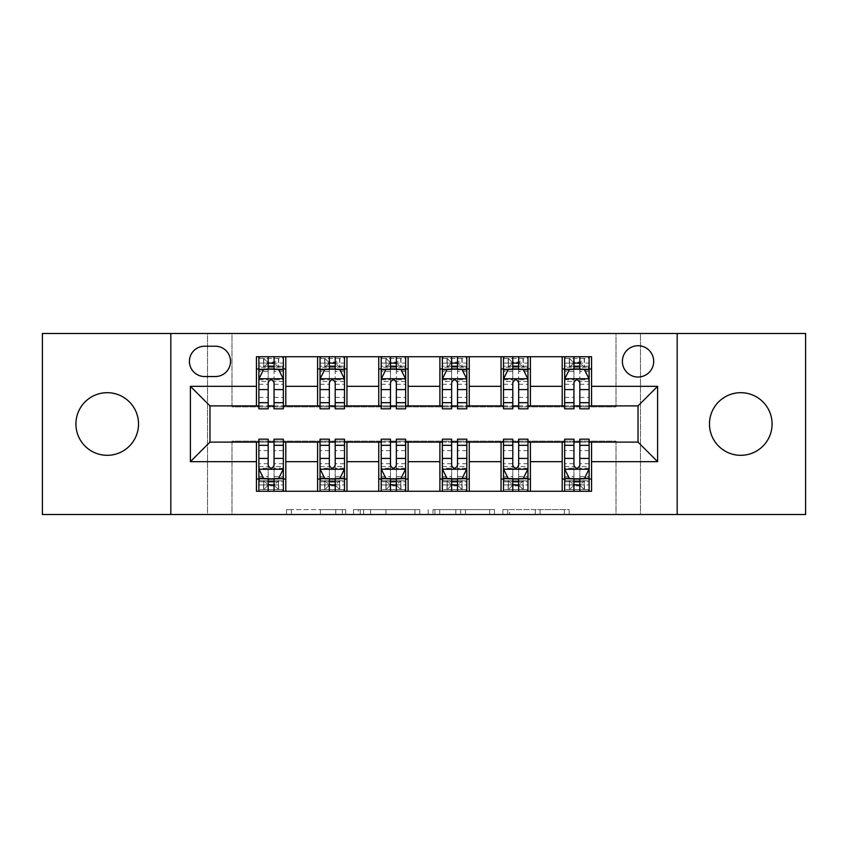 <?xml version="1.0" encoding="UTF-8"?>
<svg xmlns="http://www.w3.org/2000/svg" width="848" height="848" viewBox="0 0 848 848"><rect width="100%" height="100%" fill="white"/><g stroke="black" fill="none" stroke-linecap="round" stroke-linejoin="round"><path stroke-width="0.64" stroke-dasharray="4.24 3.18" d="M345.73 514.503L291.341 514.503L345.73 514.503L345.73 509.616L320.396 509.616L320.396 514.503L320.396 509.616L345.73 509.616L345.73 514.503L345.73 509.616L320.396 509.616L320.396 514.503L320.396 509.616L345.73 509.616L291.341 509.616L345.73 509.616M740.781 455.312A31.312 31.312 0 0 1 709.469 424A31.312 31.312 0 0 1 740.781 392.688A31.312 31.312 0 0 1 772.083 424A31.312 31.312 0 0 1 740.781 455.312M107.219 455.312A31.312 31.312 0 0 1 75.917 424A31.312 31.312 0 0 1 107.219 392.688A31.312 31.312 0 0 1 138.531 424A31.312 31.312 0 0 1 107.219 455.312M638.035 345.719A15.656 15.656 0 0 0 622.379 361.375A15.656 15.656 0 0 0 638.035 377.031A15.656 15.656 0 0 0 653.691 361.375A15.656 15.656 0 0 0 638.035 345.719M564.344 514.503L507.676 514.503L564.344 514.503L564.344 509.616L540.091 509.616L569.146 509.616L569.146 514.503L569.146 509.616L507.676 509.616L569.146 509.616L569.146 514.503L569.146 509.616L564.344 509.616L564.344 514.503M535.289 514.503L509.595 514.503L535.289 514.503L535.289 509.616L540.091 509.616L535.289 509.616L535.289 514.503L535.289 509.616L509.595 509.616L509.595 514.503L509.595 509.616L535.289 509.616L535.289 514.503M502.875 514.503L507.676 514.503L502.875 514.503L502.875 509.616L507.676 509.616L502.875 509.616L502.875 514.503M286.539 514.503L291.341 514.503L286.539 514.503L286.539 509.616L291.341 509.616L286.539 509.616L286.539 514.503M616.019 514.503L640.484 514.503L640.484 333.497L805.6 333.497L805.6 514.503L640.484 514.503L640.484 333.497L616.019 333.497L616.019 406.881L231.981 406.881L231.981 333.497L616.019 333.497L616.019 406.881L231.981 406.881L231.981 333.497L207.516 333.497L207.516 514.503L42.4 514.503L42.4 333.497L207.516 333.497L207.516 514.503L231.981 514.503L231.981 441.119L616.019 441.119L616.019 514.503L231.981 514.503L231.981 441.119L616.019 441.119L616.019 514.503M419.802 514.503L415.001 514.503L419.802 514.503L419.802 509.616L419.802 514.503M358.333 514.503L415.001 514.503L353.531 514.503L358.333 514.503L358.333 509.616L419.802 509.616L353.531 509.616L353.531 514.503L353.531 509.616L358.333 509.616L358.333 514.503M432.999 514.503L494.469 514.503L428.198 514.503L432.999 514.503L432.999 509.616L494.469 509.616L494.469 514.503L494.469 509.616L465.414 509.616L465.414 514.503M256.435 479.035L285.797 479.035L285.797 491.268L256.435 491.268L256.435 442.105M317.597 491.268L317.597 479.035L346.949 479.035L346.949 491.268L285.797 491.268M378.749 491.268L378.749 479.035L408.1 479.035L408.1 491.268L346.949 491.268M439.9 491.268L439.9 479.035L469.251 479.035L469.251 491.268L408.1 491.268M501.051 491.268L501.051 479.035L530.403 479.035L530.403 491.268L469.251 491.268M562.203 491.268L562.203 479.035L591.565 479.035L591.565 491.268L530.403 491.268M256.435 356.732L285.797 356.732L285.797 368.965L256.435 368.965L256.435 356.732M317.597 356.732L346.949 356.732L346.949 368.965L317.597 368.965L317.597 356.732L285.797 356.732M378.749 356.732L408.1 356.732L408.1 368.965L378.749 368.965L378.749 356.732L346.949 356.732M439.9 356.732L469.251 356.732L469.251 368.965L439.9 368.965L439.9 356.732L408.1 356.732M501.051 356.732L530.403 356.732L530.403 368.965L501.051 368.965L501.051 356.732L469.251 356.732M562.203 356.732L591.565 356.732L591.565 368.965L562.203 368.965L562.203 356.732L530.403 356.732M209.965 405.895L209.965 442.105L638.035 442.105L638.035 405.895L209.965 405.895M564.651 405.895L573.948 405.895M579.82 405.895L589.116 405.895M503.5 405.895L512.796 405.895M518.669 405.895L527.965 405.895M442.349 405.895L451.645 405.895M457.517 405.895L466.803 405.895M381.197 405.895L390.483 405.895M396.355 405.895L405.651 405.895M320.035 405.895L329.331 405.895M335.204 405.895L344.5 405.895M258.884 405.895L268.18 405.895M274.052 405.895L283.349 405.895M258.884 442.105L268.18 442.105M274.052 442.105L283.349 442.105M320.035 442.105L329.331 442.105M335.204 442.105L344.5 442.105M381.197 442.105L390.483 442.105M396.355 442.105L405.651 442.105M442.349 442.105L451.645 442.105M457.517 442.105L466.803 442.105M503.5 442.105L512.796 442.105M518.669 442.105L527.965 442.105M564.651 442.105L573.948 442.105M579.82 442.105L589.116 442.105M256.435 405.895L256.435 368.965M285.797 405.895L285.797 368.965M274.052 368.965L258.884 368.965L258.884 363.092L268.18 363.092L268.18 356.732L283.349 356.732L258.884 356.732L258.884 368.965L268.18 368.965M285.797 479.035L285.797 442.105M258.884 439.169L258.884 484.908L258.884 479.035L268.18 479.035M274.052 479.035L283.349 479.035L283.349 484.908L283.349 439.169M317.597 405.895L317.597 368.965M346.949 405.895L346.949 368.965M335.204 368.965L320.035 368.965L320.035 363.092L329.331 363.092L329.331 356.732L344.5 356.732L320.035 356.732L320.035 368.965L329.331 368.965M346.949 479.035L346.949 442.105M317.597 479.035L317.597 442.105M320.035 439.169L320.035 484.908L320.035 479.035L329.331 479.035M335.204 479.035L344.5 479.035L344.5 484.908L344.5 439.169M378.749 479.035L378.749 442.105M408.1 479.035L408.1 442.105M381.197 439.169L381.197 484.908L381.197 479.035L390.483 479.035M396.355 479.035L405.651 479.035L405.651 484.908L405.651 439.169M378.749 405.895L378.749 368.965M408.1 405.895L408.1 368.965M396.355 368.965L381.197 368.965L381.197 363.092L390.483 363.092L390.483 356.732L405.651 356.732L381.197 356.732L381.197 368.965L390.483 368.965M439.9 479.035L439.9 442.105M469.251 479.035L469.251 442.105M442.349 439.169L442.349 484.908L442.349 479.035L451.645 479.035M457.517 479.035L466.803 479.035L466.803 484.908L466.803 439.169M439.9 405.895L439.9 368.965M469.251 405.895L469.251 368.965M457.517 368.965L442.349 368.965L442.349 363.092L451.645 363.092L451.645 356.732L466.803 356.732L442.349 356.732L442.349 368.965L451.645 368.965M501.051 479.035L501.051 442.105M530.403 479.035L530.403 442.105M503.5 439.169L503.5 484.908L503.5 479.035L512.796 479.035M518.669 479.035L527.965 479.035L527.965 484.908L527.965 439.169M501.051 405.895L501.051 368.965M530.403 405.895L530.403 368.965M518.669 368.965L503.5 368.965L503.5 363.092L512.796 363.092L512.796 356.732L527.965 356.732L503.5 356.732L503.5 368.965L512.796 368.965M562.203 479.035L562.203 442.105M591.565 479.035L591.565 442.105M564.651 439.169L564.651 484.908L564.651 479.035L573.948 479.035M579.82 479.035L589.116 479.035L589.116 484.908L589.116 439.169M562.203 405.895L562.203 368.965M591.565 405.895L591.565 368.965M579.82 368.965L564.651 368.965L564.651 363.092L573.948 363.092L573.948 356.732L589.116 356.732L564.651 356.732L564.651 368.965L573.948 368.965M204.58 346.217A15.169 15.169 0 0 0 189.411 361.375A15.169 15.169 0 0 0 204.58 376.544L215.339 376.544A15.169 15.169 0 0 0 230.508 361.375A15.169 15.169 0 0 0 215.339 346.217L204.58 346.217M170.819 514.503L170.819 333.497M677.181 333.497L677.181 514.503M363.612 514.503L370.576 514.503L363.612 514.503L363.612 509.616L360.252 509.616L360.252 514.503L360.252 509.616L370.576 509.616L363.612 509.616L363.612 514.503M370.576 514.503L385.946 514.503L370.576 514.503L370.576 509.616L385.946 509.616L385.946 514.503L385.946 509.616L370.576 509.616L370.576 514.503M432.999 509.616L460.612 509.616L460.612 514.503L460.612 509.616L455.811 509.616L460.612 509.616L460.612 514.503L460.612 509.616L465.414 509.616M434.929 509.616L434.929 514.503L434.929 509.616M428.198 509.616L428.198 514.503L428.198 509.616M258.884 378.992L258.884 402.471L258.884 378.992L263.781 369.209L278.451 369.209L283.349 378.992L283.349 402.471L283.349 378.992M258.884 408.831L258.884 363.092L283.349 363.092L283.349 368.965L258.884 368.965L260.071 367.248L282.161 367.248L260.071 367.248M283.349 408.831L283.349 363.092L274.052 363.092L274.052 356.732L274.052 408.831M274.784 362.117L274.784 363.58L267.449 363.58L267.449 362.117L274.784 362.117L278.451 358.439L278.451 367.248L278.451 358.439L282.161 358.439L283.349 356.732L283.349 368.965L282.161 367.248M268.18 408.831L268.18 381.452L258.884 381.452M258.884 379.745L268.18 379.745L268.18 402.471L268.18 382.66C270.13 378.95 272.091 378.95 274.052 382.66L274.052 402.471L274.052 379.745L283.349 379.745M278.451 358.439L260.071 358.439L258.884 356.732L268.18 356.732M268.18 363.092L268.18 381.452M268.18 379.745L268.18 369.209M274.052 369.209L274.052 379.745M267.449 362.117L263.781 358.439L263.781 367.248L267.449 363.58M263.781 358.439L263.781 367.248L263.781 358.439M260.071 358.439L282.161 358.439M278.451 367.248L274.784 363.58M258.884 466.548L268.18 466.548L268.18 484.908L258.884 484.908L283.349 484.908L274.052 484.908L274.052 491.268L258.884 491.268L258.884 479.035L283.349 479.035L283.349 491.268L274.052 491.268M283.349 469.008L283.349 445.529L283.349 469.008L278.451 478.791L263.781 478.791L258.884 469.008L258.884 445.529L258.884 469.008M274.052 439.169L274.052 466.548L283.349 466.548M283.349 468.255L274.052 468.255L274.052 445.529L274.052 465.34C272.102 469.05 270.141 469.05 268.18 465.34L268.18 445.529L268.18 468.255L258.884 468.255M267.449 485.883L263.781 489.561L263.781 480.752L263.781 489.561L260.071 489.561L258.884 491.268L283.349 491.268L282.161 489.561L278.451 489.561L278.451 480.752L260.071 480.752L282.161 480.752L278.451 480.752L274.784 484.42L274.784 485.883L267.449 485.883L267.449 484.42L274.784 484.42M274.052 484.908L274.052 466.548M274.052 468.255L274.052 478.791M268.18 478.791L268.18 468.255M268.18 466.548L268.18 439.169M260.071 480.752L258.884 479.035L283.349 479.035L282.161 480.752M274.784 485.883L278.451 489.561L278.451 480.752L278.451 489.561L263.781 489.561M282.161 489.561L260.071 489.561M263.781 480.752L267.449 484.42M268.18 484.908L268.18 491.268L268.18 484.908M320.035 378.992L320.035 402.471L320.035 378.992L324.932 369.209L339.603 369.209L344.5 378.992L344.5 402.471L344.5 378.992M320.035 408.831L320.035 363.092L344.5 363.092L344.5 368.965L320.035 368.965L321.222 367.248L343.313 367.248L321.222 367.248M344.5 408.831L344.5 363.092L335.204 363.092L335.204 356.732L335.204 408.831M335.935 362.117L335.935 363.58L328.6 363.58L328.6 362.117L335.935 362.117L339.603 358.439L339.603 367.248L339.603 358.439L343.313 358.439L344.5 356.732L344.5 368.965L343.313 367.248M329.331 408.831L329.331 381.452L320.035 381.452M320.035 379.745L329.331 379.745L329.331 402.471L329.331 382.66C331.282 378.95 333.243 378.95 335.204 382.66L335.204 402.471L335.204 379.745L344.5 379.745M339.603 358.439L321.222 358.439L320.035 356.732L329.331 356.732M329.331 363.092L329.331 381.452M329.331 379.745L329.331 369.209M335.204 369.209L335.204 379.745M328.6 362.117L324.932 358.439L324.932 367.248L328.6 363.58M324.932 358.439L324.932 367.248L324.932 358.439M321.222 358.439L343.313 358.439M339.603 367.248L335.935 363.58M381.197 378.992L381.197 402.471L381.197 378.992L386.084 369.209L400.765 369.209L405.651 378.992L405.651 402.471L405.651 378.992M381.197 408.831L381.197 363.092L405.651 363.092L405.651 368.965L381.197 368.965L382.374 367.248L404.475 367.248L382.374 367.248M405.651 408.831L405.651 363.092L396.355 363.092L396.355 356.732L396.355 408.831M397.097 362.117L397.097 363.58L389.751 363.58L389.751 362.117L397.097 362.117L400.765 358.439L400.765 367.248L400.765 358.439L404.475 358.439L405.651 356.732L405.651 368.965L404.475 367.248M390.483 408.831L390.483 381.452L381.197 381.452M381.197 379.745L390.483 379.745L390.483 402.471L390.483 382.66C392.444 378.95 394.394 378.95 396.355 382.66L396.355 402.471L396.355 379.745L405.651 379.745M400.765 358.439L382.374 358.439L381.197 356.732L390.483 356.732M390.483 363.092L390.483 381.452M390.483 379.745L390.483 369.209M396.355 369.209L396.355 379.745M389.751 362.117L386.084 358.439L386.084 367.248L389.751 363.58M386.084 358.439L386.084 367.248L386.084 358.439M382.374 358.439L404.475 358.439M400.765 367.248L397.097 363.58M442.349 378.992L442.349 402.471L442.349 378.992L447.235 369.209L461.916 369.209L466.803 378.992L466.803 402.471L466.803 378.992M442.349 408.831L442.349 363.092L466.803 363.092L466.803 368.965L442.349 368.965L443.525 367.248L465.626 367.248L443.525 367.248M466.803 408.831L466.803 363.092L457.517 363.092L457.517 356.732L457.517 408.831M458.249 362.117L458.249 363.58L450.903 363.58L450.903 362.117L458.249 362.117L461.916 358.439L461.916 367.248L461.916 358.439L465.626 358.439L466.803 356.732L466.803 368.965L465.626 367.248M451.645 408.831L451.645 381.452L442.349 381.452M442.349 379.745L451.645 379.745L451.645 402.471L451.645 382.66C453.595 378.95 455.546 378.95 457.517 382.66L457.517 402.471L457.517 379.745L466.803 379.745M461.916 358.439L443.525 358.439L442.349 356.732L451.645 356.732M451.645 363.092L451.645 381.452M451.645 379.745L451.645 369.209M457.517 369.209L457.517 379.745M450.903 362.117L447.235 358.439L447.235 367.248L450.903 363.58M447.235 358.439L447.235 367.248L447.235 358.439M443.525 358.439L465.626 358.439M461.916 367.248L458.249 363.58M320.035 466.548L329.331 466.548L329.331 484.908L320.035 484.908L344.5 484.908L335.204 484.908L335.204 491.268L320.035 491.268L320.035 479.035L344.5 479.035L344.5 491.268L335.204 491.268M344.5 469.008L344.5 445.529L344.5 469.008L339.603 478.791L324.932 478.791L320.035 469.008L320.035 445.529L320.035 469.008M335.204 439.169L335.204 466.548L344.5 466.548M344.5 468.255L335.204 468.255L335.204 445.529L335.204 465.34C333.253 469.05 331.292 469.05 329.331 465.34L329.331 445.529L329.331 468.255L320.035 468.255M328.6 485.883L324.932 489.561L324.932 480.752L324.932 489.561L321.222 489.561L320.035 491.268L344.5 491.268L343.313 489.561L339.603 489.561L339.603 480.752L321.222 480.752L343.313 480.752L339.603 480.752L335.935 484.42L335.935 485.883L328.6 485.883L328.6 484.42L335.935 484.42M335.204 484.908L335.204 466.548M335.204 468.255L335.204 478.791M329.331 478.791L329.331 468.255M329.331 466.548L329.331 439.169M321.222 480.752L320.035 479.035L344.5 479.035L343.313 480.752M335.935 485.883L339.603 489.561L339.603 480.752L339.603 489.561L324.932 489.561M343.313 489.561L321.222 489.561M324.932 480.752L328.6 484.42M329.331 484.908L329.331 491.268L329.331 484.908M381.197 466.548L390.483 466.548L390.483 484.908L381.197 484.908L405.651 484.908L396.355 484.908L396.355 491.268L381.197 491.268L381.197 479.035L405.651 479.035L405.651 491.268L396.355 491.268M405.651 469.008L405.651 445.529L405.651 469.008L400.765 478.791L386.084 478.791L381.197 469.008L381.197 445.529L381.197 469.008M396.355 439.169L396.355 466.548L405.651 466.548M405.651 468.255L396.355 468.255L396.355 445.529L396.355 465.34C394.405 469.05 392.454 469.05 390.483 465.34L390.483 445.529L390.483 468.255L381.197 468.255M389.751 485.883L386.084 489.561L386.084 480.752L386.084 489.561L382.374 489.561L381.197 491.268L405.651 491.268L404.475 489.561L400.765 489.561L400.765 480.752L382.374 480.752L404.475 480.752L400.765 480.752L397.097 484.42L397.097 485.883L389.751 485.883L389.751 484.42L397.097 484.42M396.355 484.908L396.355 466.548M396.355 468.255L396.355 478.791M390.483 478.791L390.483 468.255M390.483 466.548L390.483 439.169M382.374 480.752L381.197 479.035L405.651 479.035L404.475 480.752M397.097 485.883L400.765 489.561L400.765 480.752L400.765 489.561L386.084 489.561M404.475 489.561L382.374 489.561M386.084 480.752L389.751 484.42M390.483 484.908L390.483 491.268L390.483 484.908M442.349 466.548L451.645 466.548L451.645 484.908L442.349 484.908L466.803 484.908L457.517 484.908L457.517 491.268L442.349 491.268L442.349 479.035L466.803 479.035L466.803 491.268L457.517 491.268M466.803 469.008L466.803 445.529L466.803 469.008L461.916 478.791L447.235 478.791L442.349 469.008L442.349 445.529L442.349 469.008M457.517 439.169L457.517 466.548L466.803 466.548M466.803 468.255L457.517 468.255L457.517 445.529L457.517 465.34C455.556 469.05 453.606 469.05 451.645 465.34L451.645 445.529L451.645 468.255L442.349 468.255M450.903 485.883L447.235 489.561L447.235 480.752L447.235 489.561L443.525 489.561L442.349 491.268L466.803 491.268L465.626 489.561L461.916 489.561L461.916 480.752L443.525 480.752L465.626 480.752L461.916 480.752L458.249 484.42L458.249 485.883L450.903 485.883L450.903 484.42L458.249 484.42M457.517 484.908L457.517 466.548M457.517 468.255L457.517 478.791M451.645 478.791L451.645 468.255M451.645 466.548L451.645 439.169M443.525 480.752L442.349 479.035L466.803 479.035L465.626 480.752M458.249 485.883L461.916 489.561L461.916 480.752L461.916 489.561L447.235 489.561M465.626 489.561L443.525 489.561M447.235 480.752L450.903 484.42M451.645 484.908L451.645 491.268L451.645 484.908M503.5 378.992L503.5 402.471L503.5 378.992L508.397 369.209L523.068 369.209L527.965 378.992L527.965 402.471L527.965 378.992M503.5 408.831L503.5 363.092L527.965 363.092L527.965 368.965L503.5 368.965L504.687 367.248L526.778 367.248L504.687 367.248M527.965 408.831L527.965 363.092L518.669 363.092L518.669 356.732L518.669 408.831M519.4 362.117L519.4 363.58L512.065 363.58L512.065 362.117L519.4 362.117L523.068 358.439L523.068 367.248L523.068 358.439L526.778 358.439L527.965 356.732L527.965 368.965L526.778 367.248M512.796 408.831L512.796 381.452L503.5 381.452M503.5 379.745L512.796 379.745L512.796 402.471L512.796 382.66C514.747 378.95 516.708 378.95 518.669 382.66L518.669 402.471L518.669 379.745L527.965 379.745M523.068 358.439L504.687 358.439L503.5 356.732L512.796 356.732M512.796 363.092L512.796 381.452M512.796 379.745L512.796 369.209M518.669 369.209L518.669 379.745M512.065 362.117L508.397 358.439L508.397 367.248L512.065 363.58M508.397 358.439L508.397 367.248L508.397 358.439M504.687 358.439L526.778 358.439M523.068 367.248L519.4 363.58M503.5 466.548L512.796 466.548L512.796 484.908L503.5 484.908L527.965 484.908L518.669 484.908L518.669 491.268L503.5 491.268L503.5 479.035L527.965 479.035L527.965 491.268L518.669 491.268M527.965 469.008L527.965 445.529L527.965 469.008L523.068 478.791L508.397 478.791L503.5 469.008L503.5 445.529L503.5 469.008M518.669 439.169L518.669 466.548L527.965 466.548M527.965 468.255L518.669 468.255L518.669 445.529L518.669 465.34C516.718 469.05 514.757 469.05 512.796 465.34L512.796 445.529L512.796 468.255L503.5 468.255M512.065 485.883L508.397 489.561L508.397 480.752L508.397 489.561L504.687 489.561L503.5 491.268L527.965 491.268L526.778 489.561L523.068 489.561L523.068 480.752L504.687 480.752L526.778 480.752L523.068 480.752L519.4 484.42L519.4 485.883L512.065 485.883L512.065 484.42L519.4 484.42M518.669 484.908L518.669 466.548M518.669 468.255L518.669 478.791M512.796 478.791L512.796 468.255M512.796 466.548L512.796 439.169M504.687 480.752L503.5 479.035L527.965 479.035L526.778 480.752M519.4 485.883L523.068 489.561L523.068 480.752L523.068 489.561L508.397 489.561M526.778 489.561L504.687 489.561M508.397 480.752L512.065 484.42M512.796 484.908L512.796 491.268L512.796 484.908M564.651 378.992L564.651 402.471L564.651 378.992L569.549 369.209L584.219 369.209L589.116 378.992L589.116 402.471L589.116 378.992M564.651 408.831L564.651 363.092L589.116 363.092L589.116 368.965L564.651 368.965L565.839 367.248L587.929 367.248L565.839 367.248M589.116 408.831L589.116 363.092L579.82 363.092L579.82 356.732L579.82 408.831M580.551 362.117L580.551 363.58L573.216 363.58L573.216 362.117L580.551 362.117L584.219 358.439L584.219 367.248L584.219 358.439L587.929 358.439L589.116 356.732L589.116 368.965L587.929 367.248M573.948 408.831L573.948 381.452L564.651 381.452M564.651 379.745L573.948 379.745L573.948 402.471L573.948 382.66C575.898 378.95 577.859 378.95 579.82 382.66L579.82 402.471L579.82 379.745L589.116 379.745M584.219 358.439L565.839 358.439L564.651 356.732L573.948 356.732M573.948 363.092L573.948 381.452M573.948 379.745L573.948 369.209M579.82 369.209L579.82 379.745M573.216 362.117L569.549 358.439L569.549 367.248L573.216 363.58M569.549 358.439L569.549 367.248L569.549 358.439M565.839 358.439L587.929 358.439M584.219 367.248L580.551 363.58M564.651 466.548L573.948 466.548L573.948 484.908L564.651 484.908L589.116 484.908L579.82 484.908L579.82 491.268L564.651 491.268L564.651 479.035L589.116 479.035L589.116 491.268L579.82 491.268M589.116 469.008L589.116 445.529L589.116 469.008L584.219 478.791L569.549 478.791L564.651 469.008L564.651 445.529L564.651 469.008M579.82 439.169L579.82 466.548L589.116 466.548M589.116 468.255L579.82 468.255L579.82 445.529L579.82 465.34C577.87 469.05 575.909 469.05 573.948 465.34L573.948 445.529L573.948 468.255L564.651 468.255M573.216 485.883L569.549 489.561L569.549 480.752L569.549 489.561L565.839 489.561L564.651 491.268L589.116 491.268L587.929 489.561L584.219 489.561L584.219 480.752L565.839 480.752L587.929 480.752L584.219 480.752L580.551 484.42L580.551 485.883L573.216 485.883L573.216 484.42L580.551 484.42M579.82 484.908L579.82 466.548M579.82 468.255L579.82 478.791M573.948 478.791L573.948 468.255M573.948 466.548L573.948 439.169M565.839 480.752L564.651 479.035L589.116 479.035L587.929 480.752M580.551 485.883L584.219 489.561L584.219 480.752L584.219 489.561L569.549 489.561M587.929 489.561L565.839 489.561M569.549 480.752L573.216 484.42M573.948 484.908L573.948 491.268L573.948 484.908M342.359 509.616L342.359 514.503L342.359 509.616M335.766 509.616L335.766 514.503L335.766 509.616M291.341 509.616L291.341 514.503L291.341 509.616M415.001 509.616L415.001 514.503L415.001 509.616M489.667 509.616L489.667 514.503L489.667 509.616M455.811 509.616L455.811 514.503L455.811 509.616M439.73 509.616L439.73 514.503L439.73 509.616M540.091 509.616L540.091 514.503L540.091 509.616M507.676 509.616L507.676 514.503L507.676 509.616M259.011 378.749L283.221 378.749M258.884 397.383L268.18 397.383M268.18 371.498L258.884 371.498M283.349 371.498L274.052 371.498M263.484 369.792L268.18 369.792M274.052 369.792L278.748 369.792M283.349 381.452L274.052 381.452M274.052 397.383L283.349 397.383M258.884 384.271L268.18 384.271M274.052 384.271L283.349 384.271M283.349 366.209L274.052 366.209M268.18 366.209L258.884 366.209M278.685 358.439L278.685 367.248M263.548 358.439L263.548 367.248M283.221 469.251L259.011 469.251M283.349 450.617L274.052 450.617M274.052 476.502L283.349 476.502M258.884 476.502L268.18 476.502M278.748 478.208L274.052 478.208M268.18 478.208L263.484 478.208M268.18 450.617L258.884 450.617M283.349 463.729L274.052 463.729M268.18 463.729L258.884 463.729M258.884 481.791L268.18 481.791M274.052 481.791L283.349 481.791M263.548 489.561L263.548 480.752M278.685 489.561L278.685 480.752M320.162 378.749L344.373 378.749M320.035 397.383L329.331 397.383M329.331 371.498L320.035 371.498M344.5 371.498L335.204 371.498M324.636 369.792L329.331 369.792M335.204 369.792L339.9 369.792M344.5 381.452L335.204 381.452M335.204 397.383L344.5 397.383M320.035 384.271L329.331 384.271M335.204 384.271L344.5 384.271M344.5 366.209L335.204 366.209M329.331 366.209L320.035 366.209M339.836 358.439L339.836 367.248M324.699 358.439L324.699 367.248M381.314 378.749L405.535 378.749M381.197 397.383L390.483 397.383M390.483 371.498L381.197 371.498M405.651 371.498L396.355 371.498M385.787 369.792L390.483 369.792M396.355 369.792L401.051 369.792M405.651 381.452L396.355 381.452M396.355 397.383L405.651 397.383M381.197 384.271L390.483 384.271M396.355 384.271L405.651 384.271M405.651 366.209L396.355 366.209M390.483 366.209L381.197 366.209M400.987 358.439L400.987 367.248M385.851 358.439L385.851 367.248M442.465 378.749L466.686 378.749M442.349 397.383L451.645 397.383M451.645 371.498L442.349 371.498M466.803 371.498L457.517 371.498M446.949 369.792L451.645 369.792M457.517 369.792L462.213 369.792M466.803 381.452L457.517 381.452M457.517 397.383L466.803 397.383M442.349 384.271L451.645 384.271M457.517 384.271L466.803 384.271M466.803 366.209L457.517 366.209M451.645 366.209L442.349 366.209M462.149 358.439L462.149 367.248M447.013 358.439L447.013 367.248M344.373 469.251L320.162 469.251M344.5 450.617L335.204 450.617M335.204 476.502L344.5 476.502M320.035 476.502L329.331 476.502M339.9 478.208L335.204 478.208M329.331 478.208L324.636 478.208M329.331 450.617L320.035 450.617M344.5 463.729L335.204 463.729M329.331 463.729L320.035 463.729M320.035 481.791L329.331 481.791M335.204 481.791L344.5 481.791M324.699 489.561L324.699 480.752M339.836 489.561L339.836 480.752M405.535 469.251L381.314 469.251M405.651 450.617L396.355 450.617M396.355 476.502L405.651 476.502M381.197 476.502L390.483 476.502M401.051 478.208L396.355 478.208M390.483 478.208L385.787 478.208M390.483 450.617L381.197 450.617M405.651 463.729L396.355 463.729M390.483 463.729L381.197 463.729M381.197 481.791L390.483 481.791M396.355 481.791L405.651 481.791M385.851 489.561L385.851 480.752M400.987 489.561L400.987 480.752M466.686 469.251L442.465 469.251M466.803 450.617L457.517 450.617M457.517 476.502L466.803 476.502M442.349 476.502L451.645 476.502M462.213 478.208L457.517 478.208M451.645 478.208L446.949 478.208M451.645 450.617L442.349 450.617M466.803 463.729L457.517 463.729M451.645 463.729L442.349 463.729M442.349 481.791L451.645 481.791M457.517 481.791L466.803 481.791M447.013 489.561L447.013 480.752M462.149 489.561L462.149 480.752M503.627 378.749L527.838 378.749M503.5 397.383L512.796 397.383M512.796 371.498L503.5 371.498M527.965 371.498L518.669 371.498M508.1 369.792L512.796 369.792M518.669 369.792L523.364 369.792M527.965 381.452L518.669 381.452M518.669 397.383L527.965 397.383M503.5 384.271L512.796 384.271M518.669 384.271L527.965 384.271M527.965 366.209L518.669 366.209M512.796 366.209L503.5 366.209M523.301 358.439L523.301 367.248M508.164 358.439L508.164 367.248M527.838 469.251L503.627 469.251M527.965 450.617L518.669 450.617M518.669 476.502L527.965 476.502M503.5 476.502L512.796 476.502M523.364 478.208L518.669 478.208M512.796 478.208L508.1 478.208M512.796 450.617L503.5 450.617M527.965 463.729L518.669 463.729M512.796 463.729L503.5 463.729M503.5 481.791L512.796 481.791M518.669 481.791L527.965 481.791M508.164 489.561L508.164 480.752M523.301 489.561L523.301 480.752M564.779 378.749L588.989 378.749M564.651 397.383L573.948 397.383M573.948 371.498L564.651 371.498M589.116 371.498L579.82 371.498M569.252 369.792L573.948 369.792M579.82 369.792L584.516 369.792M589.116 381.452L579.82 381.452M579.82 397.383L589.116 397.383M564.651 384.271L573.948 384.271M579.82 384.271L589.116 384.271M589.116 366.209L579.82 366.209M573.948 366.209L564.651 366.209M584.452 358.439L584.452 367.248M569.315 358.439L569.315 367.248M588.989 469.251L564.779 469.251M589.116 450.617L579.82 450.617M579.82 476.502L589.116 476.502M564.651 476.502L573.948 476.502M584.516 478.208L579.82 478.208M573.948 478.208L569.252 478.208M573.948 450.617L564.651 450.617M589.116 463.729L579.82 463.729M573.948 463.729L564.651 463.729M564.651 481.791L573.948 481.791M579.82 481.791L589.116 481.791M569.315 489.561L569.315 480.752M584.452 489.561L584.452 480.752M258.884 402.471L268.18 402.471M274.052 402.471L283.349 402.471M283.349 445.529L274.052 445.529M268.18 445.529L258.884 445.529M320.035 402.471L329.331 402.471M335.204 402.471L344.5 402.471M381.197 402.471L390.483 402.471M396.355 402.471L405.651 402.471M442.349 402.471L451.645 402.471M457.517 402.471L466.803 402.471M344.5 445.529L335.204 445.529M329.331 445.529L320.035 445.529M405.651 445.529L396.355 445.529M390.483 445.529L381.197 445.529M466.803 445.529L457.517 445.529M451.645 445.529L442.349 445.529M503.5 402.471L512.796 402.471M518.669 402.471L527.965 402.471M527.965 445.529L518.669 445.529M512.796 445.529L503.5 445.529M564.651 402.471L573.948 402.471M579.82 402.471L589.116 402.471M589.116 445.529L579.82 445.529M573.948 445.529L564.651 445.529"/><path stroke-width="1.27" d="M740.781 392.688A31.312 31.312 0 0 0 709.469 424A31.312 31.312 0 0 0 740.781 455.312A31.312 31.312 0 0 0 772.083 424A31.312 31.312 0 0 0 740.781 392.688M107.219 392.688A31.312 31.312 0 0 0 75.917 424A31.312 31.312 0 0 0 107.219 455.312A31.312 31.312 0 0 0 138.531 424A31.312 31.312 0 0 0 107.219 392.688M638.035 345.719A15.656 15.656 0 0 0 622.379 361.375A15.656 15.656 0 0 0 638.035 377.031A15.656 15.656 0 0 0 653.691 361.375A15.656 15.656 0 0 0 638.035 345.719M677.181 514.503L805.6 514.503L805.6 333.497L677.181 333.497L677.181 514.503L170.819 514.503L170.819 333.497L42.4 333.497L42.4 514.503L170.819 514.503M204.58 376.544L215.339 376.544A15.169 15.169 0 0 0 230.508 361.375A15.169 15.169 0 0 0 215.339 346.217L204.58 346.217A15.169 15.169 0 0 0 189.411 361.375A15.169 15.169 0 0 0 204.58 376.544M677.181 333.497L170.819 333.497M256.435 461.672L190.397 461.672L190.397 386.328L256.435 386.328L256.435 405.895L209.965 405.895L209.965 442.105L256.435 442.105L256.435 491.268L591.565 491.268L591.565 442.105L638.035 442.105L638.035 405.895L591.565 405.895L591.565 386.328L657.603 386.328L657.603 461.672L591.565 461.672M591.565 386.328L591.565 356.732L256.435 356.732L256.435 386.328M562.203 356.732L562.203 405.895L564.651 405.895M573.948 405.895L579.82 405.895M589.116 405.895L591.565 405.895M562.203 405.895L527.965 405.895M501.051 356.732L501.051 405.895L503.5 405.895M512.796 405.895L518.669 405.895M501.051 405.895L466.803 405.895M439.9 356.732L439.9 405.895L442.349 405.895M451.645 405.895L457.517 405.895M439.9 405.895L405.651 405.895M378.749 356.732L378.749 405.895L381.197 405.895M390.483 405.895L396.355 405.895M378.749 405.895L344.5 405.895M317.597 356.732L317.597 405.895L320.035 405.895M329.331 405.895L335.204 405.895M317.597 405.895L283.349 405.895M256.435 405.895L258.884 405.895M268.18 405.895L274.052 405.895M256.435 442.105L258.884 442.105M268.18 442.105L274.052 442.105M283.349 442.105L285.797 442.105L285.797 491.268M320.035 442.105L285.797 442.105M329.331 442.105L335.204 442.105M344.5 442.105L346.949 442.105L346.949 491.268M381.197 442.105L346.949 442.105M390.483 442.105L396.355 442.105M405.651 442.105L408.1 442.105L408.1 491.268M442.349 442.105L408.1 442.105M451.645 442.105L457.517 442.105M466.803 442.105L469.251 442.105L469.251 491.268M503.5 442.105L469.251 442.105M512.796 442.105L518.669 442.105M527.965 442.105L530.403 442.105L530.403 491.268M564.651 442.105L530.403 442.105M573.948 442.105L579.82 442.105M589.116 442.105L591.565 442.105M285.797 356.732L285.797 405.895M256.435 368.965L258.884 368.965M268.18 368.965L274.052 368.965M283.349 368.965L285.797 368.965M256.435 479.035L258.884 479.035M268.18 479.035L274.052 479.035M283.349 479.035L285.797 479.035M317.597 442.105L317.597 491.268M346.949 356.732L346.949 405.895M317.597 368.965L320.035 368.965M329.331 368.965L335.204 368.965M344.5 368.965L346.949 368.965M317.597 479.035L320.035 479.035M329.331 479.035L335.204 479.035M344.5 479.035L346.949 479.035M378.749 442.105L378.749 491.268M378.749 479.035L381.197 479.035M390.483 479.035L396.355 479.035M405.651 479.035L408.1 479.035M408.1 356.732L408.1 405.895M378.749 368.965L381.197 368.965M390.483 368.965L396.355 368.965M405.651 368.965L408.1 368.965M439.9 442.105L439.9 491.268M439.9 479.035L442.349 479.035M451.645 479.035L457.517 479.035M466.803 479.035L469.251 479.035M469.251 356.732L469.251 405.895M439.9 368.965L442.349 368.965M451.645 368.965L457.517 368.965M466.803 368.965L469.251 368.965M501.051 442.105L501.051 491.268M501.051 479.035L503.5 479.035M512.796 479.035L518.669 479.035M527.965 479.035L530.403 479.035M530.403 356.732L530.403 405.895M501.051 368.965L503.5 368.965M512.796 368.965L518.669 368.965M527.965 368.965L530.403 368.965M562.203 442.105L562.203 491.268M562.203 479.035L564.651 479.035M573.948 479.035L579.82 479.035M589.116 479.035L591.565 479.035M562.203 368.965L564.651 368.965M573.948 368.965L579.82 368.965M589.116 368.965L591.565 368.965M209.965 405.895L190.397 386.328M209.965 442.105L190.397 461.672M657.603 386.328L638.035 405.895M657.603 461.672L638.035 442.105M274.052 363.092L268.18 363.092M283.349 402.705L274.052 402.705L274.052 408.831L283.349 408.831L283.349 378.992L278.451 369.209L263.781 369.209L258.884 378.992L258.884 408.831L268.18 408.831L268.18 402.705L258.884 402.705M258.884 378.992L258.884 356.732M283.349 378.992L283.349 356.732M268.18 369.209L268.18 356.732M274.052 356.732L274.052 369.209M274.052 402.705L274.052 382.66C272.091 378.886 270.141 378.886 268.18 382.66L268.18 402.705M268.18 484.908L274.052 484.908M258.884 445.295L268.18 445.295L268.18 439.169L258.884 439.169L258.884 469.008L263.781 478.791L278.451 478.791L283.349 469.008L283.349 439.169L274.052 439.169L274.052 445.295L283.349 445.295M283.349 469.008L283.349 491.268M258.884 469.008L258.884 491.268M274.052 478.791L274.052 491.268M268.18 491.268L268.18 478.791M268.18 445.295L268.18 465.34C270.13 469.114 272.091 469.114 274.052 465.34L274.052 445.295M335.204 363.092L329.331 363.092M344.5 402.705L335.204 402.705L335.204 408.831L344.5 408.831L344.5 378.992L339.603 369.209L324.932 369.209L320.035 378.992L320.035 408.831L329.331 408.831L329.331 402.705L320.035 402.705M320.035 378.992L320.035 356.732M344.5 378.992L344.5 356.732M329.331 369.209L329.331 356.732M335.204 356.732L335.204 369.209M335.204 402.705L335.204 382.66C333.253 378.886 331.292 378.886 329.331 382.66L329.331 402.705M396.355 363.092L390.483 363.092M405.651 402.705L396.355 402.705L396.355 408.831L405.651 408.831L405.651 378.992L400.765 369.209L386.084 369.209L381.197 378.992L381.197 408.831L390.483 408.831L390.483 402.705L381.197 402.705M381.197 378.992L381.197 356.732M405.651 378.992L405.651 356.732M390.483 369.209L390.483 356.732M396.355 356.732L396.355 369.209M396.355 402.705L396.355 382.66C394.405 378.886 392.444 378.886 390.483 382.66L390.483 402.705M457.517 363.092L451.645 363.092M466.803 402.705L457.517 402.705L457.517 408.831L466.803 408.831L466.803 378.992L461.916 369.209L447.235 369.209L442.349 378.992L442.349 408.831L451.645 408.831L451.645 402.705L442.349 402.705M442.349 378.992L442.349 356.732M466.803 378.992L466.803 356.732M451.645 369.209L451.645 356.732M457.517 356.732L457.517 369.209M457.517 402.705L457.517 382.66C455.556 378.886 453.606 378.886 451.645 382.66L451.645 402.705M329.331 484.908L335.204 484.908M320.035 445.295L329.331 445.295L329.331 439.169L320.035 439.169L320.035 469.008L324.932 478.791L339.603 478.791L344.5 469.008L344.5 439.169L335.204 439.169L335.204 445.295L344.5 445.295M344.5 469.008L344.5 491.268M320.035 469.008L320.035 491.268M335.204 478.791L335.204 491.268M329.331 491.268L329.331 478.791M329.331 445.295L329.331 465.34C331.292 469.114 333.243 469.114 335.204 465.34L335.204 445.295M390.483 484.908L396.355 484.908M381.197 445.295L390.483 445.295L390.483 439.169L381.197 439.169L381.197 469.008L386.084 478.791L400.765 478.791L405.651 469.008L405.651 439.169L396.355 439.169L396.355 445.295L405.651 445.295M405.651 469.008L405.651 491.268M381.197 469.008L381.197 491.268M396.355 478.791L396.355 491.268M390.483 491.268L390.483 478.791M390.483 445.295L390.483 465.34C392.444 469.114 394.394 469.114 396.355 465.34L396.355 445.295M451.645 484.908L457.517 484.908M442.349 445.295L451.645 445.295L451.645 439.169L442.349 439.169L442.349 469.008L447.235 478.791L461.916 478.791L466.803 469.008L466.803 439.169L457.517 439.169L457.517 445.295L466.803 445.295M466.803 469.008L466.803 491.268M442.349 469.008L442.349 491.268M457.517 478.791L457.517 491.268M451.645 491.268L451.645 478.791M451.645 445.295L451.645 465.34C453.595 469.114 455.556 469.114 457.517 465.34L457.517 445.295M518.669 363.092L512.796 363.092M527.965 402.705L518.669 402.705L518.669 408.831L527.965 408.831L527.965 378.992L523.068 369.209L508.397 369.209L503.5 378.992L503.5 408.831L512.796 408.831L512.796 402.705L503.5 402.705M503.5 378.992L503.5 356.732M527.965 378.992L527.965 356.732M512.796 369.209L512.796 356.732M518.669 356.732L518.669 369.209M518.669 402.705L518.669 382.66C516.708 378.886 514.757 378.886 512.796 382.66L512.796 402.705M512.796 484.908L518.669 484.908M503.5 445.295L512.796 445.295L512.796 439.169L503.5 439.169L503.5 469.008L508.397 478.791L523.068 478.791L527.965 469.008L527.965 439.169L518.669 439.169L518.669 445.295L527.965 445.295M527.965 469.008L527.965 491.268M503.5 469.008L503.5 491.268M518.669 478.791L518.669 491.268M512.796 491.268L512.796 478.791M512.796 445.295L512.796 465.34C514.747 469.114 516.708 469.114 518.669 465.34L518.669 445.295M579.82 363.092L573.948 363.092M589.116 402.705L579.82 402.705L579.82 408.831L589.116 408.831L589.116 378.992L584.219 369.209L569.549 369.209L564.651 378.992L564.651 408.831L573.948 408.831L573.948 402.705L564.651 402.705M564.651 378.992L564.651 356.732M589.116 378.992L589.116 356.732M573.948 369.209L573.948 356.732M579.82 356.732L579.82 369.209M579.82 402.705L579.82 382.66C577.87 378.886 575.909 378.886 573.948 382.66L573.948 402.705M573.948 484.908L579.82 484.908M564.651 445.295L573.948 445.295L573.948 439.169L564.651 439.169L564.651 469.008L569.549 478.791L584.219 478.791L589.116 469.008L589.116 439.169L579.82 439.169L579.82 445.295L589.116 445.295M589.116 469.008L589.116 491.268M564.651 469.008L564.651 491.268M579.82 478.791L579.82 491.268M573.948 491.268L573.948 478.791M573.948 445.295L573.948 465.34C575.909 469.114 577.859 469.114 579.82 465.34L579.82 445.295M317.597 461.672L285.797 461.672M317.597 386.328L285.797 386.328M378.749 386.328L346.949 386.328M378.749 461.672L346.949 461.672M439.9 386.328L408.1 386.328M439.9 461.672L408.1 461.672M501.051 386.328L469.251 386.328M501.051 461.672L469.251 461.672M562.203 386.328L530.403 386.328M562.203 461.672L530.403 461.672M283.221 378.749L259.011 378.749M258.884 369.792L263.484 369.792M278.748 369.792L283.349 369.792M268.18 389.582L258.884 389.582M283.349 389.582L274.052 389.582M274.052 366.209L268.18 366.209M259.011 469.251L283.221 469.251M283.349 478.208L278.748 478.208M263.484 478.208L258.884 478.208M274.052 458.418L283.349 458.418M258.884 458.418L268.18 458.418M268.18 481.791L274.052 481.791M344.373 378.749L320.162 378.749M320.035 369.792L324.636 369.792M339.9 369.792L344.5 369.792M329.331 389.582L320.035 389.582M344.5 389.582L335.204 389.582M335.204 366.209L329.331 366.209M405.535 378.749L381.314 378.749M381.197 369.792L385.787 369.792M401.051 369.792L405.651 369.792M390.483 389.582L381.197 389.582M405.651 389.582L396.355 389.582M396.355 366.209L390.483 366.209M466.686 378.749L442.465 378.749M442.349 369.792L446.949 369.792M462.213 369.792L466.803 369.792M451.645 389.582L442.349 389.582M466.803 389.582L457.517 389.582M457.517 366.209L451.645 366.209M320.162 469.251L344.373 469.251M344.5 478.208L339.9 478.208M324.636 478.208L320.035 478.208M335.204 458.418L344.5 458.418M320.035 458.418L329.331 458.418M329.331 481.791L335.204 481.791M381.314 469.251L405.535 469.251M405.651 478.208L401.051 478.208M385.787 478.208L381.197 478.208M396.355 458.418L405.651 458.418M381.197 458.418L390.483 458.418M390.483 481.791L396.355 481.791M442.465 469.251L466.686 469.251M466.803 478.208L462.213 478.208M446.949 478.208L442.349 478.208M457.517 458.418L466.803 458.418M442.349 458.418L451.645 458.418M451.645 481.791L457.517 481.791M527.838 378.749L503.627 378.749M503.5 369.792L508.1 369.792M523.364 369.792L527.965 369.792M512.796 389.582L503.5 389.582M527.965 389.582L518.669 389.582M518.669 366.209L512.796 366.209M503.627 469.251L527.838 469.251M527.965 478.208L523.364 478.208M508.1 478.208L503.5 478.208M518.669 458.418L527.965 458.418M503.5 458.418L512.796 458.418M512.796 481.791L518.669 481.791M588.989 378.749L564.779 378.749M564.651 369.792L569.252 369.792M584.516 369.792L589.116 369.792M573.948 389.582L564.651 389.582M589.116 389.582L579.82 389.582M579.82 366.209L573.948 366.209M564.779 469.251L588.989 469.251M589.116 478.208L584.516 478.208M569.252 478.208L564.651 478.208M579.82 458.418L589.116 458.418M564.651 458.418L573.948 458.418M573.948 481.791L579.82 481.791"/></g></svg>
